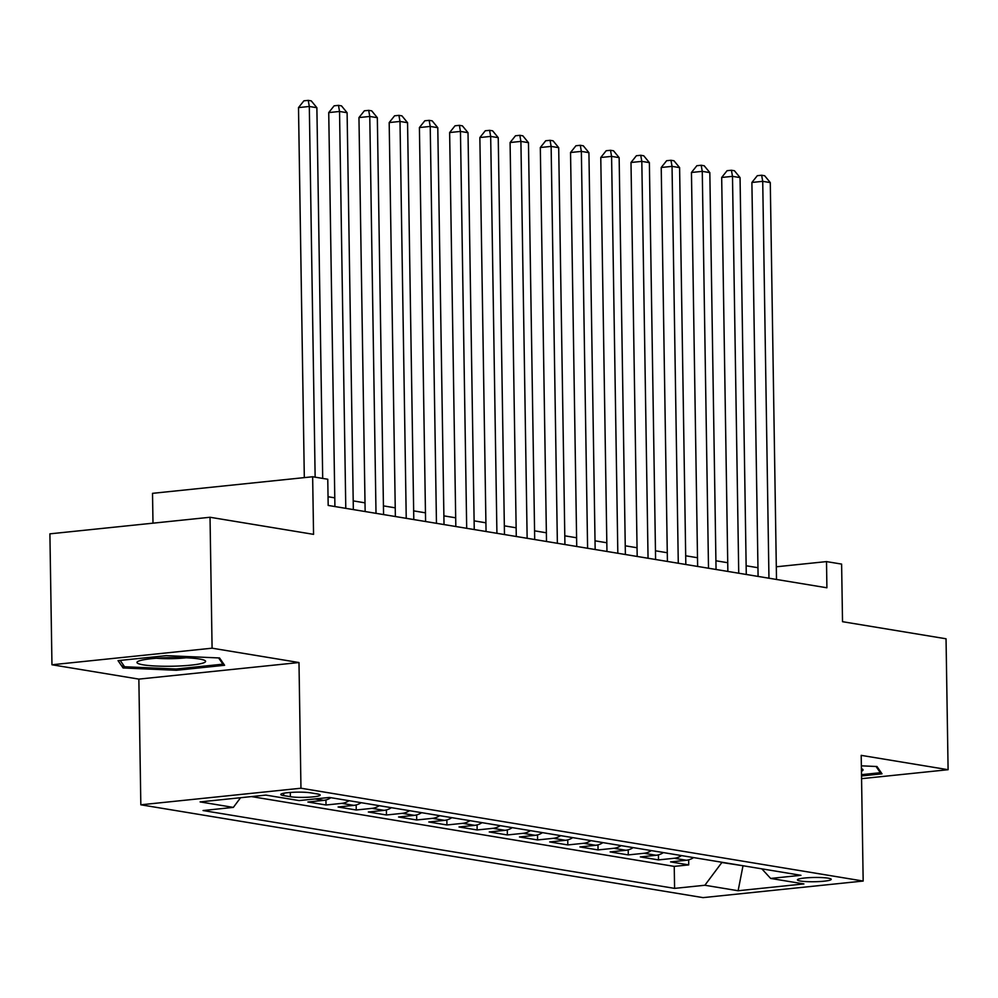 <?xml version="1.0" encoding="UTF-8"?>
<svg xmlns="http://www.w3.org/2000/svg" width="998" height="998" viewBox="0 0 998 998"><rect width="100%" height="100%" fill="white"/><g stroke="black" fill="none" stroke-linecap="round" stroke-linejoin="round"><path stroke-width="1.5" d="M828.178 878.165A16.891 2.133 179.1 0 0 809.241 877.654A16.891 2.133 179.1 0 0 797.427 879.874A16.891 2.133 179.1 0 0 800.471 881.034A16.891 2.133 179.1 0 0 819.408 881.558A16.891 2.133 179.1 0 0 831.222 879.338A16.891 2.133 179.1 0 0 828.178 878.165M140.83 804.8L703.041 897.626L863.17 881.047L300.959 788.22L140.83 804.8L138.859 679.114L298.988 662.535L212.087 648.189L51.958 664.768L138.859 679.114M51.958 664.768L49.9 533.843L210.029 517.263L313.559 534.354L312.648 476.757L152.519 493.336L152.993 523.177M861.561 778.665L948.1 769.707L946.042 638.782L842.524 621.692L841.613 564.095L826.506 561.6L776.307 566.789M212.087 648.189L210.029 517.263M330.899 797.689A21.12 17.203 -80.6 0 1 323.676 800.371L307.883 802.005L326.022 804.999L325.934 799.959M361.126 802.691A21.12 17.203 -80.6 0 1 353.903 805.361L338.11 806.995L356.249 810.002L356.161 804.949M391.353 807.681A21.12 17.203 -80.6 0 1 384.13 810.351L368.337 811.998L386.476 814.992L386.388 809.939M421.58 812.671A21.12 17.203 -80.6 0 1 414.357 815.341L398.564 816.988L416.702 819.982L416.615 814.929M451.807 817.661A21.12 17.203 -80.6 0 1 444.584 820.344L428.791 821.978L446.929 824.972L446.842 819.919M482.034 822.651A21.12 17.203 -80.6 0 1 474.811 825.334L459.018 826.968L477.144 829.962L477.069 824.909M512.261 827.641A21.12 17.203 -80.6 0 1 505.038 830.324L489.245 831.958L507.371 834.952L507.296 829.899M542.488 832.631A21.12 17.203 -80.6 0 1 535.265 835.314L519.471 836.948L537.598 839.942L537.523 834.889M572.715 837.621A21.12 17.203 -80.6 0 1 565.492 840.304L549.698 841.938L567.825 844.932L567.75 839.892M602.942 842.611A21.12 17.203 -80.6 0 1 595.719 845.294L579.925 846.928L598.052 849.922L597.977 844.882M633.169 847.601A21.12 17.203 -80.6 0 1 625.946 850.284L610.14 851.918L628.278 854.912L628.204 849.872M663.396 852.591A21.12 17.203 -80.6 0 1 656.173 855.274L640.367 856.908L658.505 859.902L658.43 854.862M312.648 476.757L327.768 479.252L328.18 505.437L826.905 587.785L826.506 561.6M283.731 795.606L290.381 796.703A16.367 2.058 179.1 0 0 308.731 797.202A16.367 2.058 179.1 0 0 320.171 795.057A16.367 2.058 179.1 0 0 317.214 793.921L310.565 792.824A16.367 2.058 179.1 0 0 292.227 792.325A16.367 2.058 179.1 0 0 280.787 794.47A16.367 2.058 179.1 0 0 283.731 795.606L283.694 793.248M761.823 868.846L770.656 878.44L800.957 875.308L329.427 797.452L299.126 800.583L265.88 795.094L200.099 801.905L233.345 807.394L203.056 810.538L674.586 888.382L704.875 885.251L721.853 862.509L744.009 865.902M770.656 878.44L803.914 883.929L738.121 890.74L704.875 885.251M251.459 796.591L674.236 866.389L688.732 864.892L688.657 859.852M693.622 857.581A21.12 17.203 -80.6 0 1 686.399 860.264L670.594 861.898L688.732 864.892M681.534 855.585A21.12 17.203 99.4 0 1 674.299 858.268L658.505 859.902M651.307 850.595A21.12 17.203 99.4 0 1 644.084 853.278L628.278 854.912M621.08 845.605A21.12 17.203 99.4 0 1 613.857 848.288L598.052 849.922M590.853 840.615A21.12 17.203 99.4 0 1 583.63 843.298L567.825 844.932M560.626 835.625A21.12 17.203 99.4 0 1 553.403 838.308L537.598 839.942M530.4 830.635A21.12 17.203 99.4 0 1 523.177 833.318L507.371 834.952M500.173 825.645A21.12 17.203 99.4 0 1 492.95 828.328L477.144 829.962M469.946 820.655A21.12 17.203 99.4 0 1 462.723 823.338L446.929 824.972M439.719 815.665A21.12 17.203 99.4 0 1 432.496 818.348L416.702 819.982M409.492 810.675A21.12 17.203 99.4 0 1 402.269 813.345L386.476 814.992M379.265 805.685A21.12 17.203 99.4 0 1 372.042 808.355L356.249 810.002M349.038 800.683A21.12 17.203 99.4 0 1 341.815 803.365L326.022 804.999M298.988 662.535L300.959 788.22M948.1 769.707L861.199 755.361L863.17 881.047M757.956 567.712L746.142 565.766M727.729 562.722L715.915 560.776M697.502 557.732L685.688 555.786M667.275 552.742L655.474 550.796M637.048 547.752L625.247 545.806M606.821 542.762L595.02 540.816M576.595 537.772L564.793 535.826M546.368 532.782L534.566 530.836M516.141 527.792L504.339 525.846M485.914 522.802L474.112 520.856M455.687 517.812L443.885 515.866M425.46 512.822L413.659 510.876M395.233 507.832L383.432 505.886M365.006 502.842L353.205 500.896M334.779 497.852L328.043 496.73M743.011 865.74L738.121 890.74M240.58 797.714L233.345 807.394M674.236 866.389L674.586 888.382M123.091 667.961L176.372 670.282L224.6 665.279L219.548 657.969L166.267 655.649L118.038 660.639L123.091 667.961L123.041 664.531M861.524 775.945L882.02 773.824L876.968 766.514L861.361 765.84M176.347 668.984L176.372 670.282M315.143 477.169L309.318 106.474L316.877 107.722L322.703 478.416M304.315 477.618L298.502 107.597L309.318 106.474L308.232 100.374L311.264 100.873L316.877 107.722M298.502 107.597L303.903 100.823L308.232 100.374M199.425 659.004A34.319 4.329 179.1 0 0 164.658 657.769A34.319 4.329 179.1 0 0 137.811 661.487A34.319 4.329 179.1 0 0 143.163 664.83A34.319 4.329 179.1 0 0 185.191 665.654A34.319 4.329 179.1 0 0 204.752 660.439A34.319 4.329 179.1 0 0 199.425 659.004M218.612 657.932L222.928 664.169L176.197 668.997L124.575 666.751L120.197 660.427M222.903 662.834L222.928 664.169M156.412 658.243A23.49 2.957 179.1 0 0 186.065 657.782M880.323 771.379L880.348 772.714L861.499 774.66M876.044 766.476L880.348 772.714M861.449 771.254A34.319 4.329 179.1 0 0 862.185 768.984A34.319 4.329 179.1 0 0 861.411 768.635M345.782 508.344L339.545 111.464L347.104 112.712L353.342 509.591M334.916 506.547L328.729 112.587L339.545 111.464L338.459 105.364L341.491 105.863L347.104 112.712M328.729 112.587L334.13 105.813L338.459 105.364M376.009 513.334L369.771 116.454L377.331 117.702L383.569 514.581M365.143 511.537L358.956 117.577L369.771 116.454L368.686 110.354L371.718 110.853L377.331 117.702M358.956 117.577L364.357 110.803L368.686 110.354M406.236 518.324L399.998 121.444L407.558 122.692L413.796 519.571M395.37 516.527L389.183 122.567L399.998 121.444L398.913 115.356L401.945 115.855L407.558 122.692M389.183 122.567L394.584 115.793L398.913 115.356M436.463 523.314L430.225 126.434L437.785 127.682L444.023 524.561M425.597 521.517L419.409 127.557L430.225 126.434L429.14 120.346L432.171 120.845L437.785 127.682M419.409 127.557L424.811 120.783L429.14 120.346M466.69 528.304L460.452 131.424L468.012 132.672L474.25 529.551M455.824 526.507L449.636 132.547L460.452 131.424L459.367 125.336L462.386 125.835L468.012 132.672M449.636 132.547L455.038 125.785L459.367 125.336M496.917 533.294L490.679 136.414L498.239 137.662L504.477 534.541M486.051 531.497L479.863 137.537L490.679 136.414L489.594 130.326L492.613 130.825L498.239 137.662M479.863 137.537L485.265 130.775L489.594 130.326M527.144 538.284L520.906 141.404L528.466 142.664L534.703 539.531M516.278 536.487L510.09 142.527L520.906 141.404L519.821 135.316L522.84 135.815L528.466 142.664M510.09 142.527L515.492 135.765L519.821 135.316M557.371 543.274L551.133 146.407L558.693 147.654L564.93 544.521M546.505 541.477L540.317 147.517L551.133 146.407L550.048 140.306L553.067 140.805L558.693 147.654M540.317 147.517L545.719 140.755L550.048 140.306M587.597 548.264L581.36 151.397L588.92 152.644L595.157 549.511M576.732 546.467L570.544 152.507L581.36 151.397L580.275 145.296L583.294 145.795L588.92 152.644M570.544 152.507L575.946 145.745L580.275 145.296M617.824 553.254L611.587 156.387L619.147 157.634L625.384 554.501M606.959 551.457L600.771 157.497L611.587 156.387L610.502 150.286L613.521 150.785L619.147 157.634M600.771 157.497L606.173 150.735L610.502 150.286M648.051 558.244L641.814 161.377L649.374 162.624L655.599 559.491M637.186 556.46L630.998 162.487L641.814 161.377L640.728 155.276L643.747 155.775L649.374 162.624M630.998 162.487L636.4 155.725L640.728 155.276M678.278 563.234L672.041 166.367L679.601 167.614L685.826 564.481M667.413 561.45L661.225 167.489L672.041 166.367L670.955 160.266L673.974 160.765L679.601 167.614M661.225 167.489L666.627 160.715L670.955 160.266M708.505 568.224L702.268 171.357L709.827 172.604L716.053 569.471M697.639 566.44L691.452 172.479L702.268 171.357L701.182 165.256L704.201 165.755L709.827 172.604M691.452 172.479L696.854 165.705L701.182 165.256M738.732 573.214L732.495 176.347L740.054 177.594L746.279 574.461M727.866 571.43L721.679 177.469L732.495 176.347L731.409 170.246L734.428 170.745L740.054 177.594M721.679 177.469L727.08 170.695L731.409 170.246M768.959 578.216L762.721 181.337L770.281 182.584L776.506 579.464M758.093 576.42L751.893 182.459L762.721 181.337L761.636 175.236L764.655 175.735L770.281 182.584M751.893 182.459L757.307 175.685L761.636 175.236M686.399 860.264L674.299 858.268M656.173 855.274L644.084 853.278M625.946 850.284L613.857 848.288M595.719 845.294L583.63 843.298M565.492 840.304L553.403 838.308M535.265 835.314L523.177 833.318M505.038 830.324L492.95 828.328M474.811 825.334L462.723 823.338M444.584 820.344L432.496 818.348M414.357 815.341L402.269 813.345M384.13 810.351L372.042 808.355M353.903 805.361L341.815 803.365M323.676 800.371L315.006 798.949M290.318 792.449L290.381 796.703"/></g></svg>
